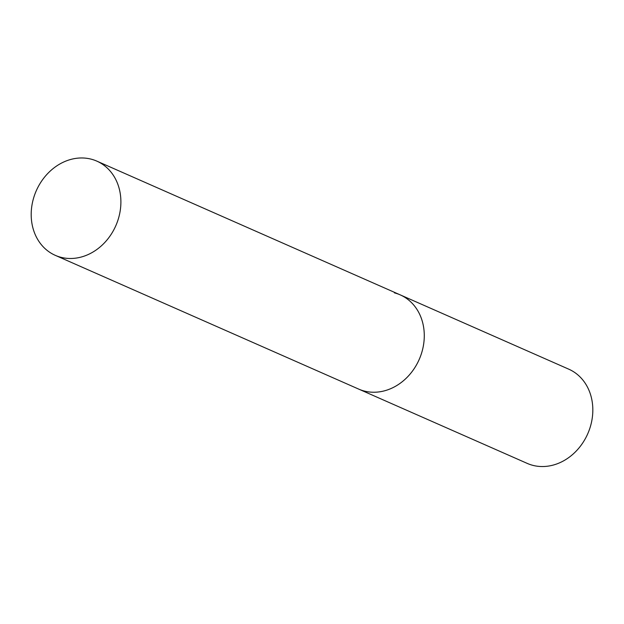 <?xml version="1.0" encoding="UTF-8"?>
<svg xmlns="http://www.w3.org/2000/svg" width="624" height="624" viewBox="0 0 624 624"><rect width="100%" height="100%" fill="white"/><g stroke="black" fill="none" stroke-linecap="round" stroke-linejoin="round"><path stroke-width="0.94" d="M394.438 292.874A51.488 43.446 113.8 0 1 400.202 294.863A51.488 43.446 113.8 0 1 420.537 356.156A51.488 43.446 113.8 0 1 364.416 391.076A51.488 43.446 113.8 0 1 358.66 389.087A51.488 43.446 -66.2 0 0 421.699 352.747A51.488 43.446 -66.2 0 0 400.202 294.863L568.745 369.166A51.488 43.446 113.8 0 1 589.087 430.459A51.488 43.446 113.8 0 1 532.966 465.379A51.488 43.446 113.8 0 1 527.21 463.39L55.279 255.341A51.488 43.446 -66.2 0 0 118.31 219.001A51.488 43.446 -66.2 0 0 96.814 161.117A51.488 43.446 -66.2 0 0 33.782 197.457A51.488 43.446 -66.2 0 0 55.279 255.341M400.202 294.863L96.814 161.117"/></g></svg>
